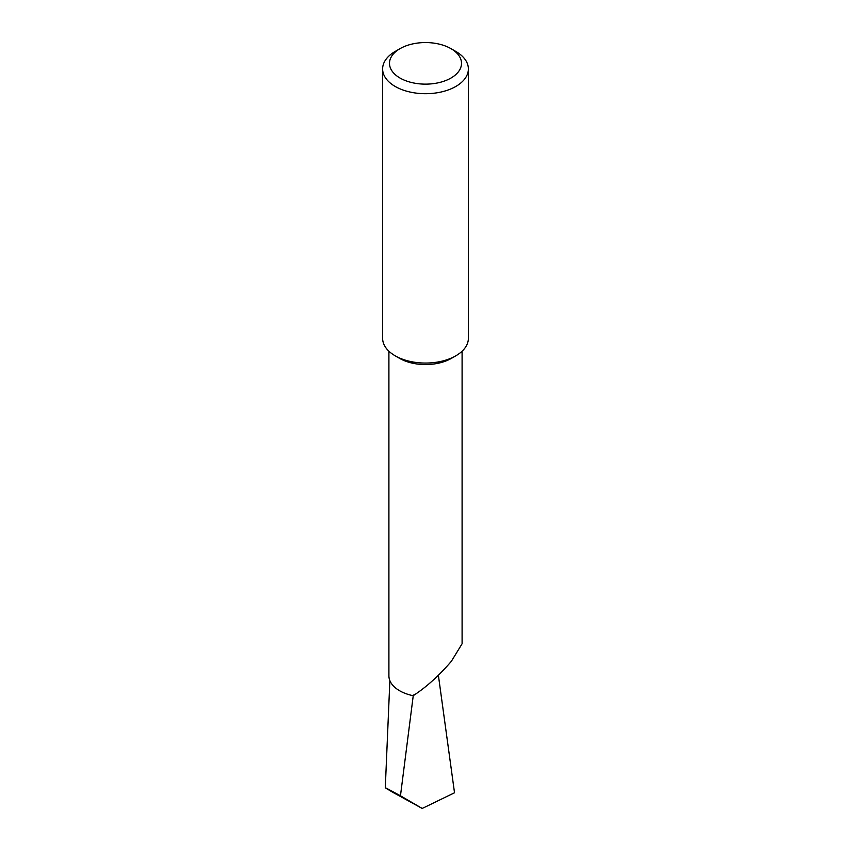 <?xml version="1.0" encoding="UTF-8"?>
<svg xmlns="http://www.w3.org/2000/svg" width="851" height="851" viewBox="0 0 851 851"><rect width="100%" height="100%" fill="white"/><g stroke="black" fill="none" stroke-linecap="round" stroke-linejoin="round"><path stroke-width="1.28" d="M468.38 68.952L468.38 338.304A42.88 24.753 180 0 1 455.817 355.814L451.37 358.377A36.593 21.126 180 0 1 399.63 358.377L395.183 355.814A42.88 24.753 180 0 1 382.62 338.304L382.62 68.952A42.88 24.753 180 0 1 395.183 51.443L400.034 48.645A36.019 20.796 0 0 0 400.034 78.047A36.019 20.796 0 0 0 450.966 78.047A36.019 20.796 0 0 0 450.966 48.645L455.817 51.443A42.88 24.753 180 0 1 468.38 68.952A42.88 24.753 180 0 1 441.914 91.823A42.88 24.753 180 0 1 395.183 86.451A42.88 24.753 180 0 1 382.62 68.952M462.093 351.208L462.093 643.771L451.37 661.291C438.925 675.8 426.181 687.268 413.16 695.703A36.593 21.126 180 0 1 388.907 675.811L388.907 351.208M451.37 358.377L455.817 355.814A42.88 24.753 180 0 1 395.183 355.814M438.382 675.258L454.519 792.77L422.202 808.45L392.939 792.377C381.035 785.409 383.535 786.547 400.459 795.791L422.202 808.45M413.331 695.022L400.459 795.791M389.864 680.619L385.29 787.739L392.939 792.377M455.817 51.443L450.966 48.645A36.019 20.796 0 0 0 400.034 48.645"/></g></svg>
